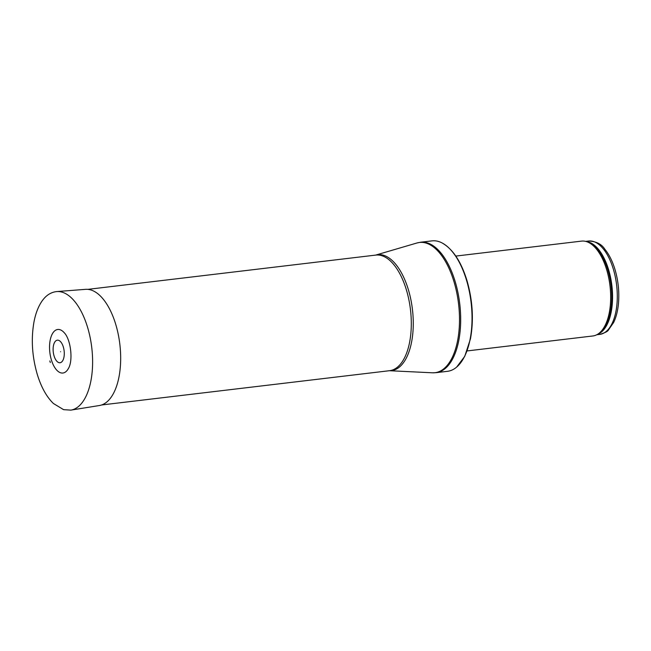 <?xml version="1.0" encoding="UTF-8"?>
<svg xmlns="http://www.w3.org/2000/svg" width="651" height="651" viewBox="0 0 651 651"><rect width="100%" height="100%" fill="white"/><g stroke="black" fill="none" stroke-linecap="round" stroke-linejoin="round"><path stroke-width="0.98" d="M455.806 256.079L581.546 241.114A47.767 22.956 83.2 0 1 586.209 241.529A47.767 22.956 83.2 0 1 606.602 269.498A47.767 22.956 83.2 0 1 597.276 334.476A47.767 22.956 83.2 0 1 592.841 335.973L467.101 350.938M466.425 279.914A65.678 31.565 83.2 0 1 456.644 367.107A65.678 31.565 83.2 0 1 447.506 371.314L436.146 372.665A65.678 31.565 83.2 0 0 455.073 281.265A65.678 31.565 83.2 0 0 420.619 242.229L431.979 240.878A65.678 31.565 83.2 0 1 441.85 242.823A65.678 31.565 83.2 0 1 466.425 279.914M51.413 360.003A21.939 10.546 -96.8 0 0 51.478 360.223A21.939 10.546 -96.8 0 0 68.371 368.531C73.351 360.654 70.78 339.081 64.091 332.58A21.939 10.546 -96.8 0 0 51.836 334.858A21.939 10.546 -96.8 0 0 51.413 360.003M54.082 355.983A11.36 5.46 83.2 0 1 53.992 355.69A11.36 5.46 83.2 0 1 55.986 340.733A11.36 5.46 83.2 0 1 63.741 348.554A11.36 5.46 83.2 0 1 61.487 362.119A11.36 5.46 83.2 0 1 54.082 355.983M613.283 268.969A47.018 22.598 83.2 0 1 599.734 334.402C604.966 332.824 607.871 331.351 608.449 329.976L613.641 322.481C616.147 317.24 617.75 310.975 618.45 303.667C619.459 292.096 618.287 280.638 614.926 269.286C612.436 261.141 609.108 254.492 604.934 249.341C601.695 244.149 596.251 241.375 588.618 241.025A47.018 22.598 83.2 0 1 613.283 268.969M586.388 241.578A47.018 22.598 83.2 0 1 608.547 269.53A47.018 22.598 83.2 0 1 597.439 334.386M586.209 241.529L587.576 241.92A47.197 22.687 83.2 0 1 607.725 269.563A47.197 22.687 83.2 0 1 598.513 333.776L597.276 334.476M432.451 372.795L389.379 370.712A58.37 28.058 83.2 0 0 408.283 289.394A58.37 28.058 83.2 0 0 375.627 255.102L416.998 242.978A65.58 31.525 83.2 0 1 453.902 281.435A65.58 31.525 83.2 0 1 432.451 372.795L436.146 372.665M87.852 289.361L375.79 255.086A58.216 27.977 83.2 0 1 406.33 289.679A58.216 27.977 83.2 0 1 389.558 370.696L101.613 404.971M49.834 360.939L50.339 362.485A24.071 11.572 83.2 0 1 49.834 360.939M56.767 291.567A59.705 28.701 83.2 0 1 91.75 347.52A59.705 28.701 83.2 0 1 70.878 410.122L63.619 409.666L53.406 403.498C46.595 396.866 41.233 387.223 37.327 374.561C32.094 356.634 30.971 339.13 33.958 322.05C35.48 314.051 37.937 307.402 41.338 302.105C45.424 295.741 50.566 292.226 56.767 291.567L85.541 289.345A58.517 28.123 83.2 0 1 119.833 344.176A58.517 28.123 83.2 0 1 99.375 405.524L70.878 410.122M588.618 241.025L585.648 241.375M599.734 334.402L596.764 334.752M456.644 367.107L464.741 356.341L470.47 338.829C473.887 319.812 472.683 300.257 466.857 280.174C460.957 261.254 452.624 248.812 441.85 242.823M416.998 242.978L420.619 242.229M60.576 351.727C60.356 350.523 60.356 350.523 60.576 351.727"/></g></svg>
